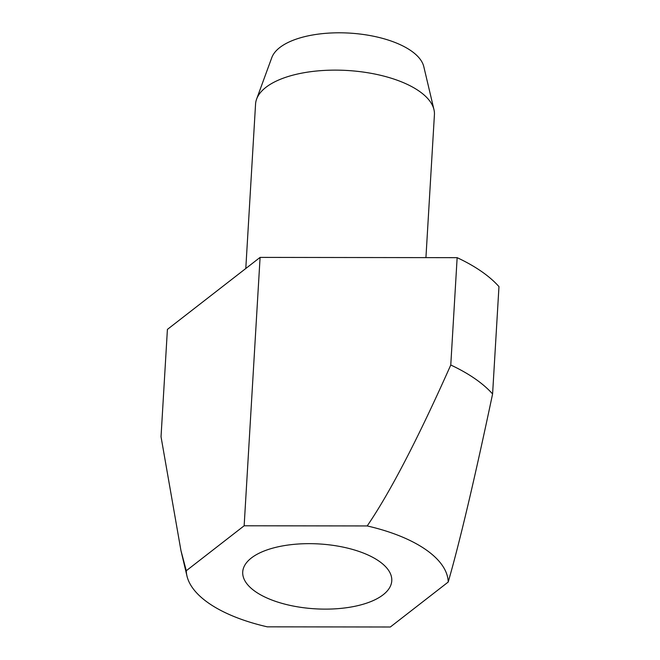 <?xml version="1.0" encoding="UTF-8"?>
<svg xmlns="http://www.w3.org/2000/svg" width="660" height="660" viewBox="0 0 660 660"><rect width="100%" height="100%" fill="white"/><g stroke="black" fill="none" stroke-linecap="round" stroke-linejoin="round"><path stroke-width="0.99" d="M245.792 268.513L255.56 104.09A89.587 38.989 3.4 0 1 256.608 99.099A89.587 38.989 3.4 0 1 325.479 70.364A89.587 38.989 3.4 0 1 419.05 91.072A89.587 38.989 3.4 0 1 433.966 109.634A89.587 38.989 3.4 0 1 434.42 114.716L425.931 257.623M256.608 99.099L271.796 57.626A76.783 33.421 3.4 0 1 330.817 33A76.783 33.421 3.4 0 1 411.015 50.746A76.783 33.421 3.4 0 1 423.803 66.66L433.966 109.634M378.964 561.107A74.654 32.489 3.4 0 1 391.768 580.816A74.654 32.489 3.4 0 1 338.192 608.627A74.654 32.489 3.4 0 1 255.527 591.673A74.654 32.489 3.4 0 1 242.723 571.964A74.654 32.489 3.4 0 1 296.299 544.154A74.654 32.489 3.4 0 1 378.964 561.107M260.089 257.4L457.149 257.664A179.173 77.979 3.4 0 1 481.313 271.334A179.173 77.979 3.4 0 1 498.968 286.613L492.591 393.971A179.173 77.979 -176.6 0 0 474.936 378.683A179.173 77.979 -176.6 0 0 450.772 365.013C417.821 439.015 389.961 492.657 367.191 525.946L244.15 525.781L186.277 570.743L180.964 550.646L161.032 436.755L167.409 329.406L260.089 257.4L244.15 525.781M457.149 257.664L450.772 365.013M186.277 570.743A131.167 57.09 -176.6 0 0 186.978 576.056A131.167 57.09 -176.6 0 0 208.807 603.24A131.167 57.09 -176.6 0 0 267.3 626.835L390.34 627L448.214 582.038A131.167 57.09 -176.6 0 0 425.675 549.541A131.167 57.09 -176.6 0 0 367.191 525.946M448.214 582.038C459.97 541.126 474.763 478.434 492.591 393.971M186.978 576.056L180.964 550.646"/></g></svg>
